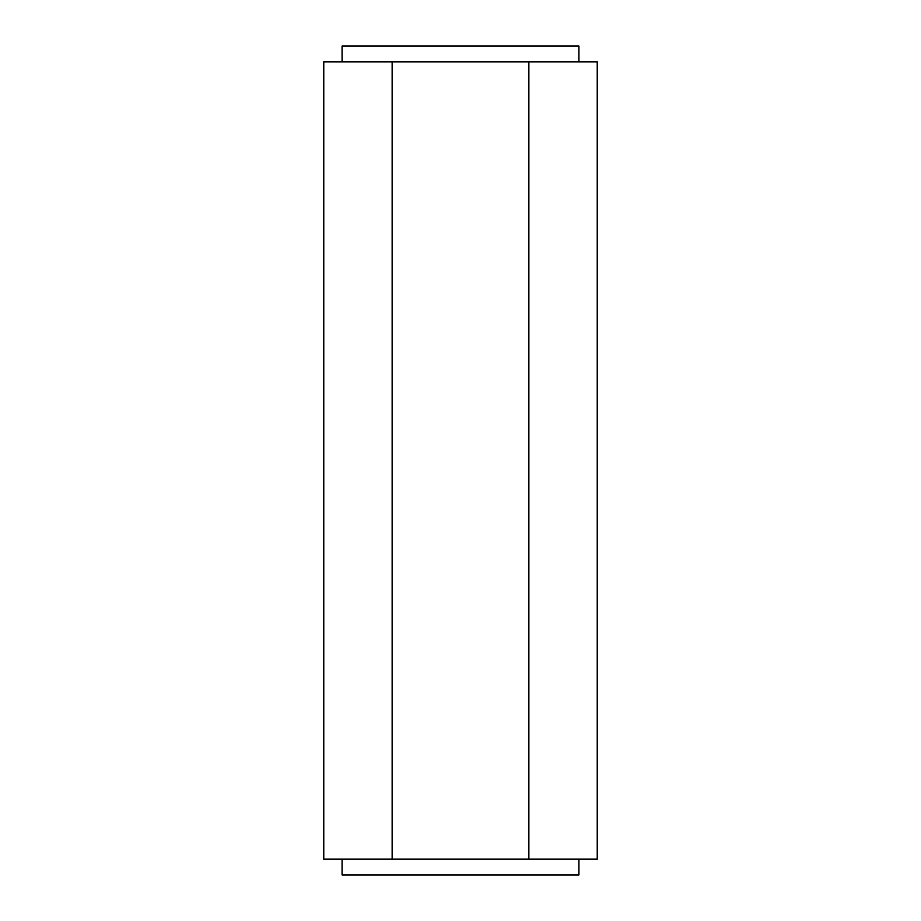 <?xml version="1.0" encoding="UTF-8"?>
<svg xmlns="http://www.w3.org/2000/svg" width="921" height="921" viewBox="0 0 921 921"><rect width="100%" height="100%" fill="white"/><g stroke="black" fill="none" stroke-linecap="round" stroke-linejoin="round"><path stroke-width="1.38" d="M342.082 61.834L342.082 46.05L578.918 46.05L578.918 61.834M563.053 61.834L597.234 61.834L597.234 859.166L528.861 859.166L528.861 61.834L563.053 61.834M392.139 61.834L392.139 859.166L323.766 859.166L323.766 61.834L528.861 61.834M392.139 859.166L528.861 859.166M342.082 859.166L342.082 874.95L578.918 874.95L578.918 859.166"/></g></svg>
